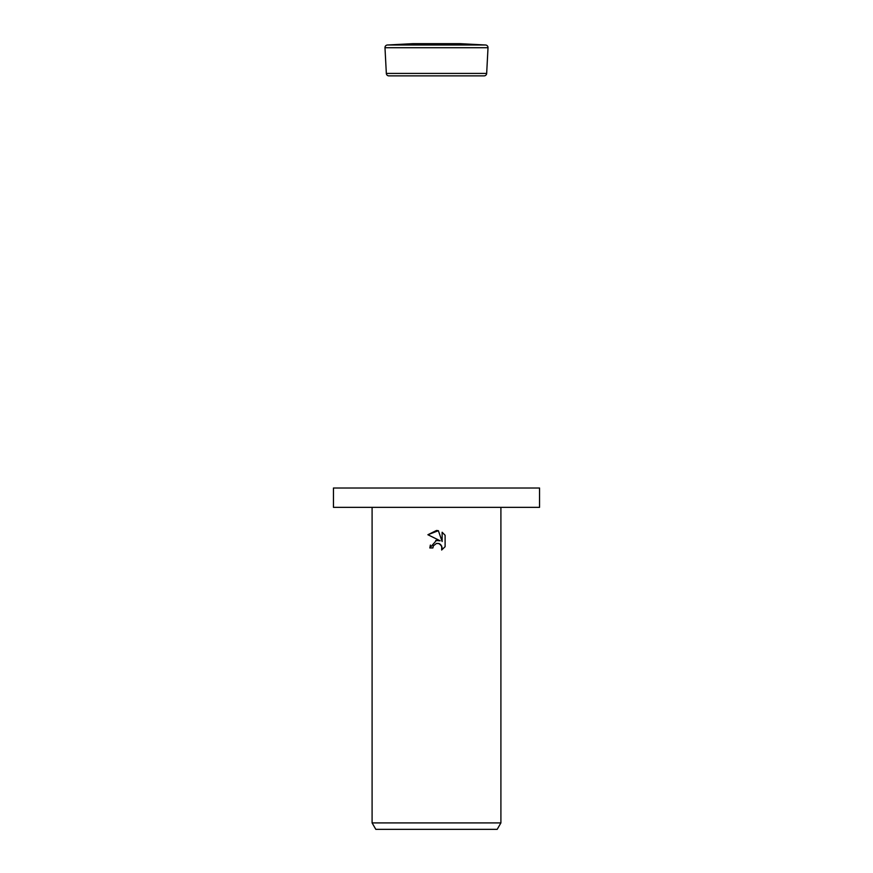 <?xml version="1.0" encoding="UTF-8"?>
<svg xmlns="http://www.w3.org/2000/svg" width="873" height="873" viewBox="0 0 873 873"><rect width="100%" height="100%" fill="white"/><g stroke="black" fill="none" stroke-linecap="round" stroke-linejoin="round"><path stroke-width="1.31" d="M488.018 47.579A2.575 2.575 0 0 1 488.018 47.709L384.982 47.709A2.575 2.575 0 0 1 387.416 45.003L485.584 45.003A2.575 2.575 0 0 1 488.018 47.579M409.677 75.875L463.323 75.875M389.042 75.875A2.575 2.575 0 0 1 386.335 73.43L486.665 73.43A2.575 2.575 0 0 1 483.958 75.875L389.042 75.875M459.58 43.65A2.575 2.575 0 0 1 459.853 43.65L413.147 43.65A2.575 2.575 0 0 1 413.42 43.65M436.5 507.344L539.547 507.344L539.547 488.018L333.453 488.018L333.453 507.344L436.5 507.344M433.368 545.865L436.5 543.421L433.368 545.865L432.877 547.96L429.832 547.96L436.5 540.343L440.188 540.802L427.89 534.734L436.5 530.489L438.366 530.686L442.131 541.511L442.131 532.246L445.11 535.258L445.11 546.694L441.651 550.012L442.142 547.938L440.778 544.665L439.283 543.661L436.5 543.421L438.879 543.508M500.906 822.912L497.184 829.35L375.816 829.35L372.094 822.912L500.906 822.912L500.906 507.344M432.877 547.96L433.194 546.269M438.988 543.552L441.782 546.16L441.651 550.012L445.11 546.694M440.188 540.802L435.736 540.485M430.378 545.068L429.832 547.96M445.11 535.258L442.131 532.246M438.366 530.686L427.89 534.734M459.853 43.65L485.584 45.003M486.665 73.43L488.018 47.709M388.9 75.875L484.1 75.875M459.722 43.65L413.278 43.65M386.335 73.43L384.982 47.709M413.147 43.65L387.416 45.003M372.094 507.344L372.094 822.912"/></g></svg>
